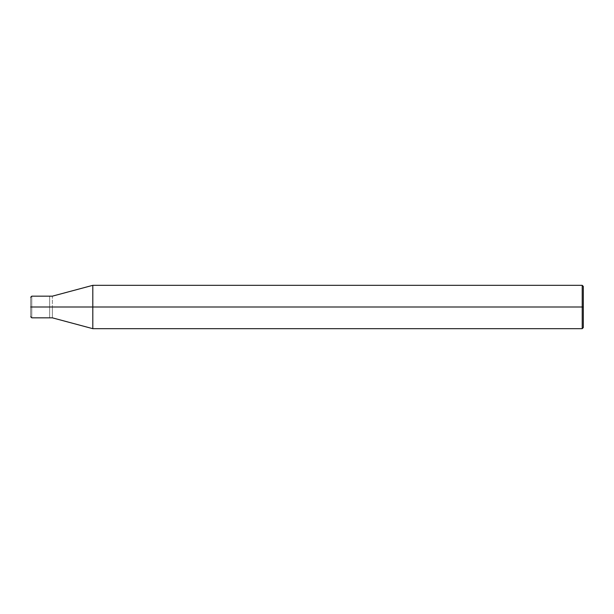<?xml version="1.0" encoding="UTF-8"?>
<svg xmlns="http://www.w3.org/2000/svg" width="614" height="614" viewBox="0 0 614 614"><rect width="100%" height="100%" fill="white"/><g stroke="black" fill="none" stroke-linecap="round" stroke-linejoin="round"><path stroke-width="0.46" stroke-dasharray="3.07 2.3" d="M30.7 307C30.7 294.428 30.7 294.428 30.7 307C30.7 294.428 30.7 294.428 30.7 307L31.782 307C31.782 293.031 31.782 293.031 31.782 307C31.782 293.031 31.782 293.031 31.782 307L49.665 307C49.665 293.031 49.665 293.031 49.665 307C49.665 293.031 49.665 293.031 49.665 307C49.665 320.968 49.665 320.968 49.665 307L31.782 307C31.782 320.968 31.782 320.968 31.782 307L30.7 307C30.7 319.572 30.7 319.572 30.7 307C30.7 319.572 30.7 319.572 30.7 307M31.782 307C31.782 320.968 31.782 320.968 31.782 307M49.665 307C49.665 293.031 49.665 293.031 49.665 307L52.374 307C52.374 293.031 52.374 293.031 52.374 307C52.374 293.031 52.374 293.031 52.374 307L92.806 307L92.806 285.326L92.806 307L92.806 285.326L92.806 307L582.218 307L582.218 285.326L582.218 307L582.218 285.326L582.218 307L583.3 307L583.3 286.416L583.3 327.584L583.3 307L582.218 307L582.218 328.674L582.218 307L92.806 307L92.806 328.674L92.806 307L52.374 307C52.374 320.968 52.374 320.968 52.374 307L49.665 307C49.665 320.968 49.665 320.968 49.665 307C49.665 320.968 49.665 320.968 49.665 307M52.374 307C52.374 320.968 52.374 320.968 52.374 307M92.806 307L92.806 328.674L92.806 307M582.218 307L582.218 328.674L582.218 307"/><path stroke-width="0.92" d="M49.665 307C49.665 320.968 49.665 320.968 49.665 307C49.665 293.031 49.665 293.031 49.665 307L31.782 307C31.782 293.031 31.782 293.031 31.782 307L30.7 307C30.7 294.428 30.7 294.428 30.7 307C30.7 319.572 30.7 319.572 30.7 307L31.782 307C31.782 293.031 31.782 293.031 31.782 307C31.782 320.968 31.782 320.968 31.782 307C31.782 320.968 31.782 320.968 31.782 307L49.665 307C49.665 320.968 49.665 320.968 49.665 307C49.665 293.031 49.665 293.031 49.665 307C49.665 293.031 49.665 293.031 49.665 307C49.665 320.968 49.665 320.968 49.665 307L52.374 307C52.374 293.031 52.374 293.031 52.374 307L49.665 307M583.3 307L583.3 327.584L583.3 286.416L583.3 307L582.218 307L582.218 285.326L582.218 307L92.806 307L92.806 285.326L92.806 307L52.374 307C52.374 293.031 52.374 293.031 52.374 307C52.374 320.968 52.374 320.968 52.374 307C52.374 320.968 52.374 320.968 52.374 307L92.806 307L92.806 285.326L92.806 328.674L92.806 307L92.806 328.674L92.806 307L582.218 307L582.218 285.326L582.218 328.674L582.218 307L582.218 328.674L582.218 307L583.3 307L583.3 327.584L583.3 307M583.3 286.416L582.218 285.326L92.806 285.326L52.374 296.163L31.782 296.163L30.7 297.245M583.3 327.584L582.218 328.674L92.806 328.674L52.374 317.837L31.782 317.837L30.7 316.755"/></g></svg>
